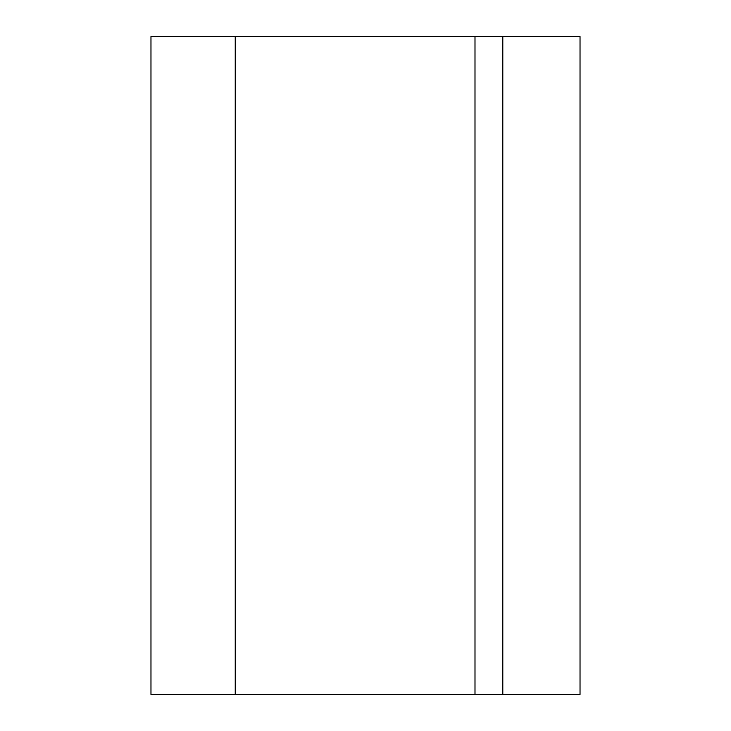 <?xml version="1.0" encoding="UTF-8"?>
<svg xmlns="http://www.w3.org/2000/svg" width="731" height="731" viewBox="0 0 731 731"><rect width="100%" height="100%" fill="white"/><g stroke="black" fill="none" stroke-linecap="round" stroke-linejoin="round"><path stroke-width="1.1" d="M502.8 36.55L150.97 36.55L150.97 694.45L580.03 694.45L580.03 36.55L502.8 36.55L502.8 694.45M474.995 36.55L474.995 694.45M235.245 36.55L235.245 694.45"/></g></svg>
